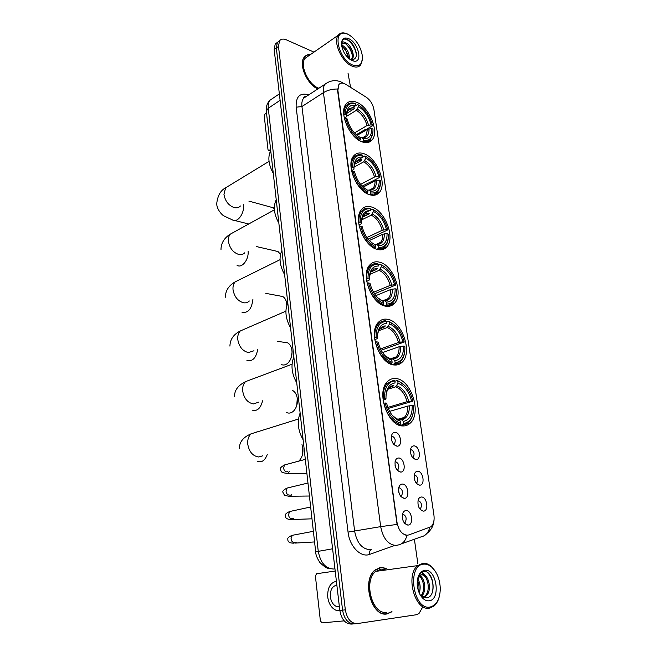 <?xml version="1.0" encoding="UTF-8"?>
<svg xmlns="http://www.w3.org/2000/svg" width="657" height="657" viewBox="0 0 657 657"><rect width="100%" height="100%" fill="white"/><g stroke="black" fill="none" stroke-linecap="round" stroke-linejoin="round"><path stroke-width="0.99" d="M369.719 194.751C373.767 195.942 376.978 195.162 379.36 192.411C387.408 183.927 376.913 157.696 363.871 153.697C359.568 152.235 356.143 153.007 353.597 156.013C345.557 164.628 356.759 191.499 369.719 194.751M393.978 364.955C397.255 365.349 400.031 364.38 402.298 362.056C412.842 352.316 401.961 321.059 387.466 319.286C383.902 318.67 380.879 319.672 378.407 322.291C367.912 332.138 379.557 364.126 393.978 364.955M385.602 306.17C389.166 306.811 392.106 305.891 394.438 303.394C404.063 294.065 393.288 264.738 379.319 262.127C375.484 261.24 372.305 262.184 369.776 264.96C360.192 274.404 371.714 304.429 385.602 306.17M377.52 249.471C381.339 250.383 384.427 249.52 386.792 246.884C395.588 237.982 384.945 210.314 371.46 206.963C367.378 205.789 364.06 206.659 361.514 209.567C352.752 218.592 364.118 246.933 377.52 249.471M362.188 141.904C366.442 143.374 369.751 142.692 372.125 139.867C379.516 131.778 369.177 106.812 356.537 102.237C352.037 100.48 348.522 101.145 345.984 104.217C338.61 112.429 349.623 138.027 362.188 141.904M402.667 425.941C405.64 426.097 408.211 425.128 410.379 423.009C421.942 412.859 410.986 379.376 395.916 378.555C392.648 378.194 389.815 379.229 387.433 381.643C375.927 391.884 387.663 426.147 402.667 425.941M417.647 471.258C423.289 471.003 425.416 485.457 419.667 485.153L419.609 485.153C415.495 483.774 413.746 480.168 414.362 474.346C414.986 472.334 416.078 471.299 417.647 471.258M416.177 483.067L416.891 482.657C418.509 479.076 417.721 476.465 414.518 474.822M413.967 445.881C419.527 445.799 421.695 459.851 416.053 459.58L415.955 459.572C411.873 458.184 410.108 454.636 410.658 448.928C411.266 446.9 412.374 445.889 413.967 445.881M412.612 457.592L413.278 457.19C414.822 453.708 414.025 451.137 410.871 449.487M421.383 497.012C427.042 496.585 429.202 511.261 423.428 511.13L423.223 511.121C419.133 509.66 417.433 505.997 418.123 500.149C418.755 498.146 419.839 497.103 421.383 497.012M419.798 508.929L420.562 508.51C422.254 504.831 421.474 502.178 418.222 500.535M402.298 484.069C408.169 483.733 410.288 498.581 404.293 498.359L404.154 498.359C399.982 496.971 398.199 493.333 398.815 487.437C399.464 485.277 400.622 484.152 402.298 484.069M400.63 496.199L401.55 495.723C403.258 492.011 402.454 489.334 399.136 487.691M398.651 458.011C404.49 457.839 406.584 472.416 400.647 472.071L400.614 472.071C396.434 470.749 394.602 467.168 395.144 461.313C395.777 459.144 396.943 458.044 398.651 458.011M397.181 469.739L397.978 469.55C399.604 465.944 398.791 463.316 395.522 461.666M395.054 432.339C400.77 432.331 402.963 446.407 397.181 446.193L396.992 446.193C392.87 444.814 391.046 441.274 391.531 435.583C392.155 433.406 393.329 432.331 395.054 432.339M393.65 444.263L394.455 443.787C396.007 440.28 395.177 437.693 391.966 436.034M406.001 510.546C411.898 510.021 414.041 525.107 408.038 525.058L407.718 525.058C403.57 523.58 401.846 519.884 402.544 513.963C403.209 511.811 404.359 510.67 406.001 510.546M404.203 522.783L405.188 522.299C406.979 518.48 406.182 515.761 402.807 514.119M416.021 482.854L416.891 482.657M398.651 491.379L398.996 492.914M395.087 465.55L395.35 466.593M402.306 517.708L402.667 519.547M408.785 534.929L407.348 535.217C402.092 534.708 398.643 530.437 397.009 522.405L337.879 90.321L338.889 84.581C340.515 82.659 342.823 82.577 345.804 84.342L366.327 97.277C370.343 100.16 372.872 104.233 373.915 109.497L433.924 515.014C434.564 520.254 433.604 524.163 431.033 526.742L408.785 534.929M386.291 568.371L380.953 567.426L375.196 569.898C361.301 579.778 371.304 617.49 387.022 613.925L392.007 611.733M385.158 614.016L385.971 613.778M379.984 567.804L379.146 567.771M407.668 535.184L406.913 535.291C405.64 540.834 402.716 544.07 398.167 544.998L396.031 545.441C388.18 544.776 383.064 538.502 380.674 526.635L397.074 524.417L337.583 90.51L338.864 84.597M406.913 535.291L405.78 535.192M279.48 40.874L277.377 42.418L276.318 47.994L342.568 610.148C344.284 619.255 348.235 623.822 354.419 623.838C348.235 623.822 344.284 619.255 342.568 610.148L276.318 47.994L277.377 42.418L279.48 40.874M310.416 54.597C307.78 54.391 305.71 55.262 304.207 57.2C298.262 64.016 306.975 84.359 317.783 88.95M313.964 52.125L286.23 39.79C283.29 38.558 281.056 38.911 279.529 40.833L278.478 46.417L345.336 609.86C347.06 619.001 351.019 623.575 357.203 623.592L416.234 614.763L418.952 613.581L422.64 607.142M417.885 563.977L414.395 539.233M350.567 87.348L348.013 73.099M305.168 56.428L304.708 56.601M277.336 42.442L275.226 43.994L274.166 49.562L339.817 610.427C341.525 619.518 345.475 624.068 351.659 624.076L353.614 623.904M335.21 571.056L316.567 573.733L315.401 576.025L320.386 620.873L322.053 622.885L344.186 620.865M336.86 585.141C332.237 586.085 330.069 589.986 330.356 596.835C331.095 601.746 333.148 604.974 336.507 606.51L339.39 606.772M336.409 581.264C330.225 582.677 327.342 587.966 327.744 597.147C328.746 603.84 331.539 608.234 336.121 610.32L339.858 610.706M423.872 564.149C406.593 564.42 412.908 610.534 430.007 607.06C436.486 605.36 439.911 599.307 440.289 588.902C439.96 579.318 437.004 571.968 431.427 566.851C428.972 564.848 426.45 563.944 423.872 564.149M435.238 571.171L430.893 566.096C428.323 564.002 425.695 563.057 422.993 563.271L417.745 565.603C405.073 575.039 414.945 611.478 429.399 608.136L433.998 606.033C436.297 604.079 437.989 601.221 439.073 597.468M386.127 569.956L381.175 569.085L375.853 571.368C362.96 580.525 372.215 615.494 386.801 612.225M385.873 568.428L380.986 567.664L375.295 570.112C361.539 579.885 371.435 617.202 386.989 613.687L391.588 611.766M417.712 578.784C420.308 583.055 420.825 587.81 419.265 593.057M417.367 580.303C419.002 583.679 419.412 587.391 418.624 591.456M419.79 575.754C425.038 578.217 426.836 591.407 421.695 596.121M419.24 576.288C423.962 579.334 425.383 591.218 420.841 595.924M417.63 578.735L420.546 575.212L422.139 574.637C428.684 573.438 432.799 591.407 425.637 596.26L423.478 597.287M421.474 574.776C427.896 574.555 431.329 591.735 424.463 596.392L423.174 597.131M420.546 575.212L417.524 579.285M418.452 576.164L420.973 574.793M429.12 600.802C441.192 599.784 436.56 568.346 424.751 570.276C419.839 571.352 417.318 575.943 417.203 584.032C417.581 590.183 419.519 595.004 423.018 598.494C424.997 600.284 427.034 601.056 429.12 600.802M423.018 598.494L421.244 595.718L426.278 597.878C437.406 597.369 433.669 570.235 424.052 571.533C421.277 571.713 419.248 573.701 417.967 577.478L417.77 578.16M385.503 570.046L384.271 569.323M427.929 572.961C432.281 577.626 433.817 583.909 432.552 591.826M421.498 572.313L424.874 575.409M419.199 574.727L419.626 575.212M419.954 575.614L420.283 576.058M421.843 572.116L426.385 576.797M419.453 574.325L420.086 574.998M420.365 575.327L421.81 577.495M302.787 447.746L302.598 454.102M298.91 460.943L299.584 460.278C302.179 457.215 303.279 453.289 302.885 448.501L301.974 444.674M394.832 381.241L396.959 380.559L399.916 382.021C406.289 385.511 410.617 391.892 412.908 401.172L411.561 401.049C409.081 391.629 404.581 385.7 398.06 383.269L395.695 386.801L387.893 389.256M387.844 407.397L407.036 401.698L411.561 401.049M412.202 405.451L413.549 405.574L413.623 406.831C413.598 416.645 410.329 422.188 403.809 423.478L403.505 421.383C409.566 420.045 412.465 414.739 412.202 405.451L407.677 406.1L389.642 411.381M398.963 419.823L401.181 419.478L403.505 421.383M300.126 413.007C296.923 421.622 297.925 430.549 303.123 439.796M412.908 401.172L388.254 408.449M403.316 419.33L404.03 417.507M393.97 380.206L387.531 383.154C384.312 386.677 382.875 391.835 383.236 398.618L384.542 398.462C384.386 387.737 387.802 381.873 394.775 380.879L393.97 380.206M404.95 385.708L399.267 381.405L396.959 380.559M403.809 423.478L403.242 424.578L408.991 421.843C411.175 419.634 412.58 416.563 413.228 412.621M403.242 424.578L400.056 425.457M394.775 380.879L395.071 382.924C388.911 383.91 385.881 389.133 385.971 398.602L384.542 398.462M398.06 383.269L397.764 381.224M385.971 398.602L385.823 399.218L383.056 400.236M389.995 387.326L392.705 386.472L393.814 385.437C389.642 386.004 387.039 389.174 386.012 394.939M398.462 424.865L400.236 424.373L400.803 423.264C393.239 420.833 388.024 414.074 385.174 403.004L383.86 403.16C386.833 414.789 392.295 421.86 400.236 424.373M385.174 403.004L386.603 403.135C388.574 411.142 392.27 416.784 397.69 420.061L400.499 421.17L400.803 423.264M400.499 421.17L397.534 419.174M292.439 462.183L293.219 462.462M297.284 398.38L296.734 405.558M286.698 412.588C289.031 413.598 291.289 413.113 293.474 411.142C296.438 408.046 297.72 403.932 297.334 398.824L297.087 397.28C296.307 393.929 294.796 391.646 292.562 390.43M386.431 322.144L388.509 321.355L389.979 322.209C396.959 325.527 401.706 332.138 404.227 342.042L402.897 341.821C400.474 332.664 396.031 326.701 389.568 323.926L387.269 327.506L378.629 330.75M380.485 348.916L398.462 342.502L402.897 341.821M403.521 346.075L404.852 346.288L404.909 347.167C404.942 356.71 401.673 361.876 395.112 362.68L394.824 360.668C400.836 359.814 403.735 354.952 403.521 346.075L399.078 346.748L382.571 352.571M390.701 359.322L392.672 359.001L394.824 360.668M293.851 356.973C290.657 365.054 291.626 373.685 296.75 382.859M404.227 342.042L381.15 350.222M395.325 358.673L395.884 356.973M378.514 323.515L377.414 323.54M385.544 320.821C382.809 320.739 380.485 321.733 378.555 323.794C375.755 326.997 374.515 331.613 374.835 337.641L376.116 337.493C376.001 327.252 379.409 321.897 386.332 321.421L385.544 320.821M394.931 325.322L388.509 321.355M395.112 362.68L394.561 363.789L400.901 360.98C402.922 358.829 404.17 355.856 404.663 352.062M394.561 363.789L392.221 364.578M386.332 321.421L386.612 323.392C380.502 323.909 377.479 328.689 377.537 337.723L376.116 337.493M389.568 323.926L389.289 321.963M377.537 337.723L377.405 338.519L374.728 339.735M380.198 328.533L384.304 326.989L385.38 325.913C381.052 326.209 378.432 329.272 377.52 335.103M390.242 363.838L391.58 363.387L392.13 362.278C384.649 359.428 379.508 352.628 376.724 341.87L375.434 342.018C378.333 353.318 383.721 360.438 391.58 363.387M376.724 341.87L378.136 342.092C380.346 350.731 384.46 356.611 390.472 359.74L391.851 360.258L392.13 362.278M391.851 360.258L389.207 358.476M389.092 358.484L388.484 358.648M291.922 350.362L292.168 351.889L290.944 358.394M281.163 364.463C283.29 365.448 285.417 365.095 287.552 363.403C290.854 360.282 292.316 356.012 291.954 350.6L291.733 349.228C291.026 346.083 289.63 343.931 287.544 342.782L284.111 342.297M378.333 265.149L380.354 264.262L381.117 264.804C388.336 268.212 393.247 274.946 395.859 284.99L394.537 284.695C392.172 275.784 387.786 269.781 381.389 266.701L379.138 270.314L369.907 274.33M373.546 292.308L390.184 285.393L394.537 284.695M395.136 288.801L396.458 289.088L396.5 289.68C396.573 298.943 393.321 303.739 386.735 304.076L386.456 302.138C392.426 301.735 395.317 297.284 395.136 288.801L390.784 289.491L375.845 295.634M382.415 301.087L384.468 300.684L386.456 302.138M287.782 302.811C284.596 310.391 285.532 318.735 290.583 327.843M371.919 268.885L373.11 268.368L373.455 267.374M395.859 284.99L374.498 293.81M387.531 300.249L387.909 298.91M369.899 266.537L368.61 266.586M385.125 306.063L385.971 305.275M377.422 263.547C374.441 263.268 371.952 264.237 369.965 266.463C367.526 269.37 366.45 273.517 366.737 278.888L368.002 278.749C367.92 268.959 371.32 264.073 378.186 264.089L377.422 263.547M373.743 267.177L376.009 266.175M386.735 304.076L386.201 305.185C388.928 305.308 391.202 304.38 393.034 302.401C394.89 300.315 395.999 297.465 396.36 293.851M386.201 305.185L384.452 305.883M378.186 264.089L378.457 265.995C372.396 266.069 369.382 270.429 369.398 279.061L368.002 278.749M381.389 266.701L381.117 264.804M369.398 279.061L369.3 280.03L366.713 281.41M371.008 271.891L376.206 269.625L377.258 268.516C372.806 268.524 370.178 271.44 369.374 277.262M382.218 305.012L383.245 304.602L383.778 303.485C376.371 300.257 371.304 293.416 368.585 282.962L367.32 283.11C370.146 294.081 375.459 301.251 383.245 304.602M368.585 282.962L369.981 283.274C372.429 292.472 376.913 298.549 383.45 301.514L383.778 303.485M383.507 301.538L378.071 298.048M286.707 303.657L286.92 304.93M286.813 305.25L286.534 302.548C285.902 299.633 284.629 297.621 282.724 296.521L279.677 295.954M370.523 210.141L372.486 209.164L373.233 209.64C380.378 213.385 385.232 220.144 387.778 229.925L386.472 229.548C384.156 220.875 379.828 214.847 373.496 211.472L371.295 215.126L361.695 219.865M366.943 237.489L382.202 230.27L386.472 229.548M387.047 233.514L388.386 234.237C388.492 243.221 385.248 247.656 378.654 247.549L378.383 245.677C384.304 245.693 387.195 241.636 387.047 233.514L382.768 234.229L369.39 240.503M374.925 244.667L376.535 244.412L378.383 245.677M281.91 250.424C278.74 257.536 279.652 265.609 284.621 274.634M362.845 214.855L365.423 213.574L365.809 212.49L369.751 210.527M387.778 229.925L368.183 239.132M361.391 211.505L360.208 211.57M369.579 208.285C366.376 207.784 363.764 208.712 361.736 211.061C359.609 213.714 358.673 217.434 358.927 222.238L360.167 222.099C360.126 212.737 363.518 208.294 370.326 208.77L369.579 208.285M378.654 247.549L378.128 248.658C381.085 248.978 383.507 248.075 385.388 245.964C387.08 243.969 388.057 241.259 388.312 237.834M378.128 248.658L376.806 249.266M370.326 208.77L370.589 210.601C364.578 210.281 361.572 214.239 361.555 222.493L360.167 222.099M373.496 211.472L373.233 209.64M361.555 222.493L361.481 223.61L358.985 225.146M362.516 217.18L368.388 214.264L369.415 213.131C364.881 212.852 362.253 215.595 361.531 221.335M374.408 248.264L375.73 246.786C368.388 243.205 363.387 236.331 360.734 226.164L359.486 226.304C362.253 236.98 367.493 244.174 375.204 247.903M360.734 226.164L362.122 226.55C364.52 235.535 368.963 241.661 375.459 244.905L375.73 246.786M280.514 254.316L278.01 251.549L275.324 250.925M362.976 157.015L364.89 155.947L365.62 156.374C372.691 160.423 377.479 167.207 379.976 176.725L378.678 176.29C376.412 167.831 372.141 161.786 365.867 158.148L363.723 161.827L353.967 167.198M360.611 184.379L374.482 177.029L378.678 176.29M379.237 180.117L380.551 180.724C380.682 189.43 377.455 193.519 370.852 192.986L370.589 191.179C376.469 191.581 379.352 187.894 379.237 180.117L375.04 180.856L363.149 187.105M367.592 190.202L368.864 190.087L370.589 191.179M276.227 199.728C273.082 206.397 273.953 214.207 278.855 223.158M379.976 176.725L379.927 177.242L373.357 180.7L362.138 186.112M353.269 158.321L352.193 158.394M358.205 159.955L362.836 157.097M362.672 155.339L361.884 154.896C358.533 154.223 355.856 155.093 353.844 157.516C351.98 159.914 351.167 163.273 351.396 167.576L352.612 167.436C352.604 158.518 355.954 154.485 362.672 155.339L361.884 154.896M370.852 192.986L370.343 194.094C373.505 194.628 376.042 193.782 377.947 191.548L380.526 183.861M370.343 194.094L369.324 194.62M362.738 155.348L362.984 157.122C357.03 156.423 354.033 160.012 353.992 167.905L352.612 167.436M365.867 158.148L365.62 156.374M353.992 167.905L353.942 169.178L351.544 170.836M354.484 164.332L360.841 160.817L361.843 159.651C357.26 159.101 354.632 161.638 353.967 167.264M354.534 162.566L355.733 161.909M366.828 193.495L367.953 192.066C360.685 188.157 355.757 181.258 353.154 171.362L351.938 171.502C354.64 181.882 359.806 189.109 367.435 193.174M353.154 171.362L354.534 171.822C356.882 180.568 361.268 186.711 367.69 190.251L367.953 192.066M274.347 208.54L271.045 207.16M352.251 107.781L357.556 104.537L358.262 104.915C365.267 109.243 369.99 116.043 372.437 125.323L371.148 124.814C368.93 116.576 364.717 110.507 358.5 106.623L356.406 110.327L346.666 116.24M354.484 132.911L367.025 125.569L371.148 124.814M371.69 128.509L372.979 129.043C373.127 137.469 369.907 141.222 363.313 140.286L363.296 138.586C368.988 139.21 371.78 135.843 371.69 128.509L367.559 129.265L357.063 135.375M360.225 137.707L361.44 137.609L363.066 138.537M270.725 150.642C267.596 156.892 268.442 164.455 273.271 173.333M372.437 125.323L372.388 125.889L365.982 129.618L364.922 129.667L356.283 134.701M365.407 136.516L365.448 136.089M345.508 106.894L344.531 106.96M354.353 103.51L353.548 103.1C350.477 102.607 348.046 103.478 346.264 105.72C344.629 107.904 343.923 110.926 344.12 114.794L345.319 114.663C345.278 106.648 348.284 102.927 354.353 103.51L353.548 103.1M351.043 105.613L349.434 106.606M363.313 140.286L362.82 141.395C366.171 142.15 368.807 141.37 370.712 139.054L372.979 131.802M362.82 141.395L362.04 141.846M355.404 103.74L355.651 105.457C349.738 104.406 346.748 107.649 346.682 115.197L345.319 114.663M358.5 106.623L358.262 104.915M346.682 115.197L346.658 116.609L344.358 118.383M346.88 113.242L353.548 109.177L354.525 107.986C349.91 107.157 347.29 109.489 346.674 114.975M359.478 140.598L360.447 139.218C353.252 135.005 348.382 128.082 345.845 118.449L344.646 118.589C347.29 128.698 352.39 135.95 359.946 140.327M345.845 118.449L347.208 118.983C349.499 127.507 353.836 133.667 360.192 137.461L360.447 139.218M266.479 112.725L265.214 113.562L264.245 115.903L267.99 149.582L268.458 150.502L270.618 149.665M348.128 34.287L344.826 33.261C331.99 30.739 338.905 59.656 352.513 64.986C359.215 67.277 362.533 64.476 362.467 56.568C360.898 46.598 356.119 39.174 348.128 34.287M347.446 33.983L343.989 32.907C341.541 32.636 339.636 33.4 338.273 35.207C332.705 41.711 341.796 62.095 352.029 66.094C355.872 67.712 358.788 67.277 360.783 64.797L362.492 58.728M308.248 56.1L305.103 58.292C299.387 64.813 308.199 84.457 318.44 88.079L318.859 88.243M304.823 56.773L304.38 56.978M310.186 54.753C307.706 54.646 305.76 55.508 304.331 57.356C298.409 64.148 307.18 84.441 317.931 88.851M341.624 45.136L342.995 45.711C347.29 48.823 349.458 53.274 349.508 59.073M341.681 46.121L345.459 49.554L348.653 58.374M341.459 44.224C341.771 41.843 343.011 41.301 345.155 42.598L346.666 43.214C351.413 45.67 355.289 56.108 352.07 59.549L351.323 60.247M342.617 43.329L345.746 43.838L349.565 47.723C352.481 52.576 353.047 56.666 351.265 60.001M345.155 42.598L342.264 43.74L341.566 45.39M351.873 60.518L353.967 61.15C363.116 62.9 358.377 42.738 348.752 38.673C343.833 36.841 341.41 38.886 341.5 44.799C342.757 51.985 346.223 57.225 351.873 60.518M353.967 61.15L351.47 60.042C357.252 59.097 357.909 54.219 353.458 45.399L351.142 42.36L348.194 39.962C345.623 38.549 343.685 38.664 342.379 40.315L341.443 43.83M343.742 39.223C348.21 37.712 356.455 47.862 356.34 55.886M345.607 43.764C348.933 46.754 351.158 50.573 352.292 55.221M342.034 46.31C345.286 49.259 347.479 52.995 348.612 57.537M393.674 545.819L369.743 554.36C360.89 557.982 349.532 546.509 348.054 532.113L296.151 107.198L301.941 106.541L354.665 531.341C356.923 542.92 361.982 549.022 369.842 549.638L371.279 549.408M296.151 107.198C295.757 96.489 299.937 92.382 308.691 94.879L308.708 94.887M306.852 96.094L303.559 98.254C302.08 100.258 301.538 103.018 301.941 106.541L323.433 92.645C322.998 89.056 323.507 86.264 324.96 84.252L328.328 82.1M337.526 89.015C332.122 88.991 327.432 90.206 323.433 92.645L380.674 526.635L348.054 532.113M401.353 543.865L420.989 536.892C425.416 535.981 428.307 532.909 429.645 527.661M343.562 83.308L341.854 82.339M370.786 140.631L370.86 141.124M378.391 192.912L378.457 193.347M278.478 46.417L274.166 49.562M345.336 609.86L339.817 610.427M356.39 623.665L354.419 623.838M369.743 554.36C369.275 551.97 369.801 550.311 371.328 549.4M273.189 98.057L269.945 100.258C268.483 102.213 267.933 104.874 268.278 108.233L318.243 551.182C320.378 562.622 325.453 568.568 333.477 569.028L334.939 568.765M332.606 548.784L315.68 551.814M329.436 568.477C327.482 568.798 324.312 566.819 319.91 562.556C317.011 558.08 315.598 554.492 315.672 551.773L266.307 111.156L268.278 108.233L280.104 100.324M279.348 93.894L269.945 100.258C267.112 103.174 265.904 106.804 266.307 111.156L266.34 111.476M262.726 455.827L258.653 456.985C252.715 456.065 249.077 451.761 247.738 444.066C247.426 439.664 248.527 436.256 251.04 433.85L298.5 419.002M267.251 454.545C264.993 460.491 261.741 462.774 257.503 461.395M407.036 401.698C404.909 393.88 401.131 388.911 395.695 386.801M400.647 419.388L404.318 417.425C406.765 414.838 407.882 411.06 407.677 406.1M408.679 401.378C406.461 393.165 402.503 387.967 396.803 385.774M401.641 419.766C406.913 418.525 409.475 413.869 409.319 405.788M388.64 388.32L386.776 390.775M392.221 415.298L396.286 418.591L398.643 419.544M395.21 418.369L396.697 419.026M256.197 432.002L256.78 432.051M258.694 402.141L253.446 403.948C247.574 402.757 243.985 398.421 242.679 390.948C242.384 386.965 243.336 383.852 245.546 381.627L250.654 379.713M262.586 400.795C260.615 408.449 257.125 411.545 252.107 410.099M398.462 342.502C396.376 334.889 392.648 329.896 387.269 327.506M392.336 358.903L396.163 356.874C398.29 354.525 399.259 351.15 399.078 346.748M400.064 342.149C397.896 334.158 393.995 328.919 388.344 326.439M393.017 359.207C398.249 358.385 400.803 354.123 400.68 346.403M384.304 326.989L379.516 329.19L378.071 331.317M384.977 355.626L390.036 358.788M387.835 358.196L388.763 358.55M253.972 350.756L248.403 352.571C242.597 351.117 239.058 346.756 237.777 339.488C237.497 335.875 238.327 333.042 240.273 330.98L244.765 329.026M257.749 349.22C256.107 358.073 252.502 361.785 246.917 360.365M390.184 285.393C388.147 277.985 384.468 272.959 379.138 270.314M384.312 300.619L388.254 298.557C390.094 296.43 390.94 293.408 390.784 289.491M391.753 285.015C389.634 277.238 385.782 271.965 380.189 269.214M384.698 300.816C389.888 300.397 392.443 296.496 392.352 289.113M376.206 269.625L371.057 271.809L369.751 273.854M249.34 300.988C247.779 302.54 245.833 303.132 243.509 302.762C237.768 301.078 234.278 296.693 233.021 289.614C232.759 286.329 233.49 283.742 235.206 281.837L239.115 279.907M252.912 299.329C251.672 309.168 248.009 313.438 241.907 312.141M382.202 230.27C380.206 223.052 376.576 218.001 371.295 215.126M376.305 244.33L380.567 242.359C380.173 243.484 378.826 244.166 376.535 244.412L380.567 242.359C382.177 240.429 382.908 237.719 382.768 234.229M383.737 229.86C381.668 222.28 377.857 216.991 372.322 213.993M376.675 244.494C381.824 244.437 384.37 240.881 384.312 233.818M368.388 214.264L362.951 216.383L361.769 218.321M244.815 252.756C243.246 254.39 241.226 254.957 238.77 254.464C233.095 252.551 229.638 248.157 228.414 241.259C228.168 238.269 228.808 235.896 230.328 234.138L233.703 232.274M248.108 251.04C249.028 259.531 241.948 268.59 237.078 265.338M374.482 177.029C372.535 169.991 368.947 164.923 363.723 161.827M369.275 190.169L373.119 188.157C374.515 186.407 375.155 183.968 375.04 180.856M375.993 176.593C373.964 169.21 370.211 163.897 364.725 160.661M368.922 190.128C374.038 190.407 376.576 187.171 376.543 180.42M360.841 160.817C358.476 160.439 356.587 161.105 355.15 162.821L353.967 167.092M355.141 162.837L354.107 164.611M240.396 206.002C238.82 207.694 236.742 208.228 234.163 207.604C228.554 205.485 225.146 201.067 223.947 194.357L225.622 187.812L228.529 186.046M243.345 204.294L243.46 205.14C244.585 213.599 237.243 223.298 232.414 219.906L223.741 215.833C221.926 214.905 216.703 209.205 216.72 203.67C217.607 195.704 220.571 190.423 225.622 187.812L269.033 161.367M367.025 125.569C365.12 118.712 361.58 113.628 356.406 110.327M362.541 137.756L365.883 135.835L367.559 129.265M368.503 125.109C366.516 117.907 362.812 112.585 357.383 109.136M361.44 137.609L361.498 137.625C366.532 138.184 369.045 135.252 369.045 128.813M353.548 109.177C351.052 108.635 349.089 109.251 347.66 111.025L346.666 114.835M347.619 111.082L346.74 112.659M294.763 542.551L294.287 542.633C292.464 542.46 291.38 541.13 291.035 538.633L292.234 535.315L294.229 534.938M296.2 542.288L293.745 543.175C290.994 543.109 287.741 542.723 287.84 539.496C287.314 538.075 288.776 536.679 292.234 535.315L313.381 531.316M292.414 518.587L291.749 518.726C289.934 518.513 288.858 517.174 288.513 514.71L289.647 511.524L291.577 511.113M293.893 518.274L291.174 519.556C288.694 519.515 285.056 518.775 285.36 515.753C284.785 514.48 286.214 513.076 289.647 511.524L310.654 506.999M290.09 494.943L289.244 495.14C287.446 494.893 286.37 493.555 286.033 491.124L287.101 488.061L288.957 487.617M291.56 494.606C290.846 496.142 289.868 496.692 288.653 496.257L284.489 495.255L282.921 492.331C282.305 491.181 283.693 489.761 287.101 488.061L307.969 483.026M287.791 471.627L286.781 471.89C284.982 471.603 283.914 470.256 283.578 467.858L284.588 464.926L286.378 464.442M289.228 471.25C288.53 473.065 287.511 473.738 286.165 473.278C280.293 472.375 281.295 471.529 280.514 469.238C279.89 468.162 281.253 466.725 284.588 464.926L305.324 459.374M269.337 150.461L270.594 150.872M373.751 195.285L379.36 192.411M393.789 364.922L402.298 362.056M386.965 306.351L394.438 303.394M380.296 249.841L386.792 246.884M367.312 142.602L372.125 139.867M400.795 425.654L410.379 423.009M413.122 458.167L416.053 459.58M397.501 470.478L400.647 472.071M394.069 444.715L397.181 446.193M412.456 457.387L413.278 457.19M419.626 508.69L420.562 508.51M400.442 495.953L401.55 495.723M396.927 469.796L397.978 469.55M393.469 444.042L394.455 443.787M404.014 522.512L405.188 522.299M404.556 523.218L407.718 525.058M400.992 496.643L404.154 498.359M420.258 509.495L423.223 511.121M416.661 483.634L419.609 485.153M306.696 96.201C304.618 96.497 303.567 97.179 303.559 98.254L324.96 84.252C330.561 80.179 336.236 79.563 341.977 82.404L343.455 83.275M434.055 519.728C433.809 525.272 431.427 529.838 426.919 533.427M279.529 40.833L275.226 43.994M339.316 606.148L336.507 606.51M375.853 571.368L417.745 565.603M374.884 570.169L375.295 570.112M424.463 596.392L425.637 596.26M418.706 575.893L419.38 575.811M431.427 566.851L430.893 566.096M397.846 419.248L404.318 417.425L401.181 419.478M385.823 383.704L387.531 383.154M399.916 382.021L399.267 381.405M387.466 388.895L388.328 388.624C387.737 388.845 386.973 390.784 386.053 394.455M398.495 419.429L396.286 418.591L397.69 420.061M239.419 448.624C239.279 442.153 243.156 437.225 251.04 433.85M292.045 364.216L245.546 381.627C237.957 385.478 234.303 390.463 234.598 396.582M390.209 358.919L396.163 356.874L392.672 359.001M376.839 324.443L378.555 323.794M389.979 322.209L389.289 321.634M378.646 329.518L379.516 329.19C378.949 329.428 378.301 331.284 377.545 334.742M389.971 358.738L388.969 358.377L390.472 359.74M277.229 341.32L287.544 342.782M285.902 311.147L240.273 330.98C233.506 334.429 230.057 339.48 229.925 346.132M382.226 300.996L388.254 298.557L384.468 300.684M368.248 267.218L369.965 266.463M370.195 272.187L371.057 271.809L369.382 276.983M382.875 301.07L383.45 301.514M265.789 293.351L282.724 296.521M280.03 259.687L235.206 281.837C228.726 285.54 225.45 290.665 225.392 297.21M360.036 211.915L361.736 211.061M362.106 216.802L362.951 216.383L361.531 221.122M256.616 246.605L278.01 251.549M274.421 209.788L230.328 234.138C226.279 236.545 220.883 241.661 220.99 249.742M369.324 190.128L373.119 188.157C373.045 189.175 371.632 189.824 368.864 190.087M352.16 158.452L353.844 157.516M354.353 163.265L355.15 162.829M248.863 201.099L273.402 207.809M362.631 137.715L365.883 135.835C366.105 137.083 361.539 138.184 361.498 137.625L363.296 138.586M344.613 106.738L346.264 105.72M346.904 111.485L347.635 111.041M234.828 220.514L248.699 223.996M295.371 543.076L314.572 541.943M292.759 519.498L311.985 518.825M290.18 496.24L309.422 496.019M287.635 473.295L306.901 473.516M270.438 151.159L268.795 150.617M344.826 33.261L343.989 32.907M305.103 58.292L338.273 35.207M303.879 57.676L304.331 57.356M351.355 60.017L352.07 59.549"/></g></svg>
